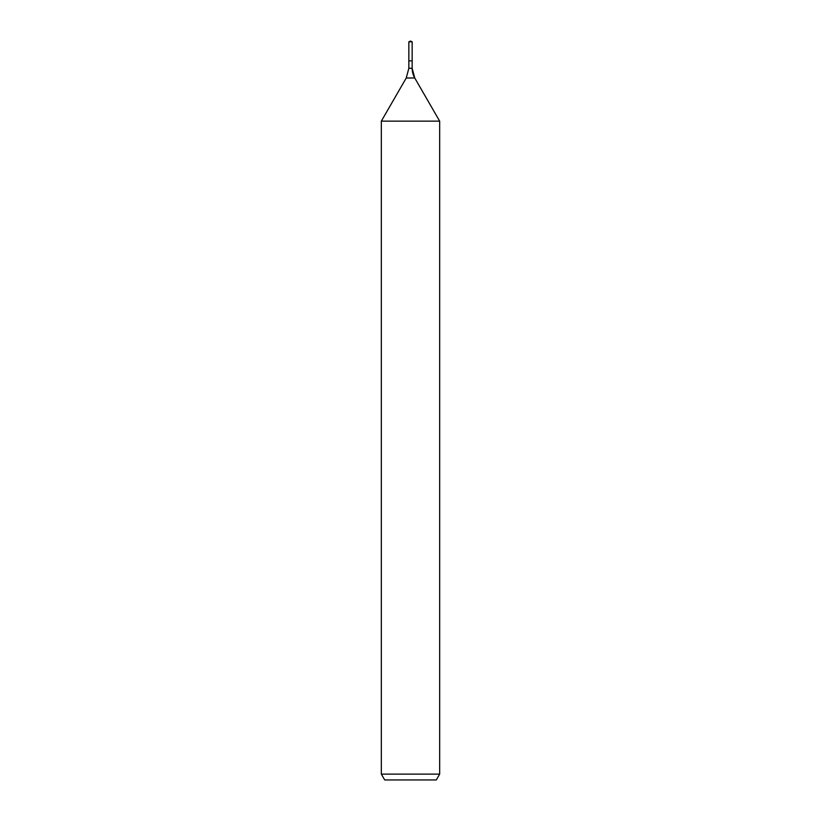 <?xml version="1.0" encoding="UTF-8"?>
<svg xmlns="http://www.w3.org/2000/svg" width="821" height="821" viewBox="0 0 821 821"><rect width="100%" height="100%" fill="white"/><g stroke="black" fill="none" stroke-linecap="round" stroke-linejoin="round"><path stroke-width="1.23" d="M381.334 774.121L439.666 774.121L436.3 779.95L384.7 779.95L381.334 774.121L381.334 121.139L406.241 77.995L408.848 68.276L408.848 60.887L412.152 60.887L412.152 41.82L410.5 41.05L412.152 41.82L408.848 41.82L408.848 60.887L412.152 60.887L412.152 41.82L410.5 41.05L410.5 41.82M381.334 121.139L439.666 121.139L414.759 77.995A19.447 19.447 0 0 1 412.152 68.276L412.152 41.82M439.666 774.121L439.666 121.139L439.666 774.121L436.3 779.95M406.241 77.995L414.759 77.995L439.666 121.139M408.848 68.276L412.152 68.276L412.152 60.887M414.759 77.995L412.152 68.276M410.5 41.05L408.848 41.82"/></g></svg>
